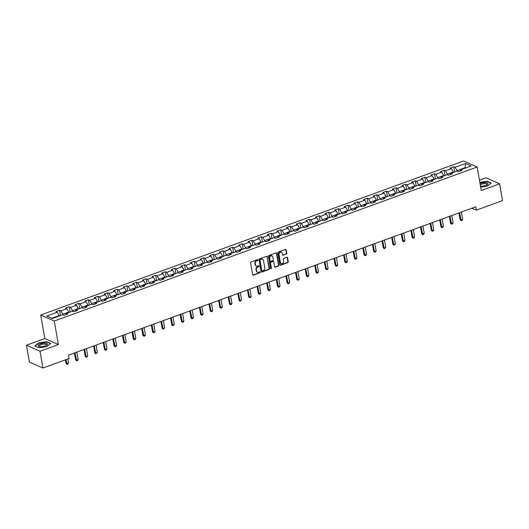 <?xml version="1.0" encoding="UTF-8"?>
<svg xmlns="http://www.w3.org/2000/svg" width="529" height="529" viewBox="0 0 529 529"><rect width="100%" height="100%" fill="white"/><g stroke="black" fill="none" stroke-linecap="round" stroke-linejoin="round"><path stroke-width="0.79" d="M258.007 259.951A0.496 0.417 113.9 0 0 257.504 259.64L251.077 261.981A0.714 0.595 113.9 0 0 250.587 262.86L252.657 274.73A0.714 0.595 113.9 0 0 253.378 275.166L259.805 272.825A0.496 0.417 113.9 0 0 259.64 271.899L258.813 272.204A2.281 1.904 113.9 0 1 257.517 272.184A2.281 1.904 113.9 0 1 256.505 270.802L256.334 269.81A2.281 1.904 113.9 0 1 257.901 267L258.734 266.695A0.496 0.417 113.9 0 0 258.575 265.77L257.742 266.074A2.281 1.904 113.9 0 1 256.446 266.047A2.281 1.904 113.9 0 1 255.434 264.672L255.262 263.68A2.281 1.904 113.9 0 1 256.829 260.87L257.663 260.566A0.496 0.417 113.9 0 0 258.007 259.951M256.267 265.955A2.281 1.904 113.9 0 1 256.082 265.889A2.281 1.904 113.9 0 1 255.071 264.507L254.899 263.521A2.281 1.904 113.9 0 1 256.466 260.704L257.299 260.4A0.496 0.417 113.9 0 0 257.577 259.62M252.802 275.04A0.714 0.595 113.9 0 0 253.007 275.001L259.435 272.66A0.496 0.417 113.9 0 0 259.719 271.88M257.339 272.085A2.281 1.904 113.9 0 1 257.147 272.018A2.281 1.904 113.9 0 1 256.142 270.636L255.97 269.651A2.281 1.904 113.9 0 1 257.537 266.834L258.364 266.53A0.496 0.417 113.9 0 0 258.648 265.75M286.275 254.105A0.714 0.595 113.9 0 0 286.764 253.226L286.182 249.893A0.714 0.595 113.9 0 0 285.462 249.457L278.327 252.055A0.714 0.595 113.9 0 0 277.837 252.935L279.907 264.798A0.714 0.595 113.9 0 0 280.628 265.241L287.763 262.635A0.714 0.595 113.9 0 0 288.252 261.756L287.551 257.735A0.714 0.595 113.9 0 0 286.83 257.299L283.775 258.41A0.714 0.595 113.9 0 0 283.286 259.289L283.637 261.286A1.904 1.594 113.9 0 1 280.403 262.463L279.034 254.654A1.904 1.594 113.9 0 1 282.274 253.477L282.499 254.78A0.714 0.595 113.9 0 0 283.22 255.216L285.911 253.94A0.714 0.595 113.9 0 0 286.401 253.06L285.819 249.734A0.714 0.595 113.9 0 0 285.667 249.417M481.258 190.5L499.621 183.814L502.55 200.603L476.358 210.139L475.776 206.786L68.545 355.124L69.134 358.483L42.942 368.025L40.012 351.236L58.375 344.544L54.275 321.037L477.151 166.999L481.258 190.5M267.37 256.75A0.714 0.595 113.9 0 0 266.649 256.307L259.514 258.906A0.714 0.595 113.9 0 0 259.025 259.785L261.095 271.655A0.714 0.595 113.9 0 0 261.815 272.091L268.95 269.492A0.714 0.595 113.9 0 0 269.44 268.613L267.006 256.585A0.714 0.595 113.9 0 0 266.854 256.274M268.917 255.481L276.059 252.882A0.714 0.595 113.9 0 1 276.779 253.318L278.849 265.188A0.714 0.595 113.9 0 1 278.36 266.067L275.305 267.178A0.714 0.595 113.9 0 1 274.584 266.742L273.744 261.928A0.714 0.595 113.9 0 0 273.024 261.491L271 262.225A0.714 0.595 113.9 0 0 270.511 263.105L271.384 268.117A0.496 0.417 113.9 0 1 270.537 268.421L268.428 256.36A0.714 0.595 113.9 0 1 268.917 255.481M54.275 321.037L40.713 315.019L463.596 160.975L477.151 166.999M454.656 171.965L453.737 166.714L450.04 168.063L451.382 168.658L445.464 170.807L444.129 170.219L440.426 171.561L441.768 172.156L435.85 174.312L434.514 173.717L430.818 175.066L432.153 175.661L426.235 177.817L424.899 177.222L421.203 178.571L422.539 179.159L416.621 181.315L415.285 180.72L411.588 182.069L412.924 182.664L407.006 184.819L405.67 184.224L401.974 185.573L403.31 186.168L397.398 188.317L396.056 187.729L392.359 189.071L393.695 189.666L387.783 191.822L386.441 191.227L382.745 192.576L384.087 193.171L378.169 195.327L376.833 194.732L373.13 196.08L374.472 196.669L368.554 198.825L367.219 198.23L363.516 199.578L364.858 200.174L358.94 202.329L357.604 201.734L353.908 203.083L355.243 203.678L349.325 205.827L347.989 205.239L344.293 206.581L345.629 207.176L339.711 209.332L338.375 208.737L334.678 210.086L336.014 210.681L330.096 212.837L328.76 212.241L325.064 213.584L326.4 214.179L320.488 216.335L319.146 215.739L315.449 217.088L316.785 217.683L310.873 219.839L309.531 219.244L305.835 220.593L307.177 221.188L301.259 223.337L299.923 222.749L296.22 224.091L297.562 224.686L291.644 226.842L290.309 226.247L286.612 227.596L287.948 228.191L282.03 230.346L280.694 229.751L276.998 231.094L278.333 231.689L272.415 233.844L271.079 233.249L267.383 234.598L268.719 235.193L262.801 237.349L261.465 236.754L257.768 238.103L259.104 238.698L253.193 240.847L251.85 240.259L248.154 241.601L249.49 242.196L243.578 244.352L242.236 243.757L238.539 245.106L239.875 245.701L233.963 247.856L232.621 247.261L228.925 248.604L230.267 249.199L224.349 251.354L223.013 250.759L219.31 252.108L220.653 252.703L214.734 254.859L213.399 254.264L209.702 255.613L211.038 256.201L205.12 258.357L203.784 257.768L200.088 259.111L201.423 259.706L195.505 261.862L194.169 261.266L190.473 262.615L191.809 263.211L185.891 265.366L184.555 264.771L180.858 266.113L182.194 266.709L176.283 268.864L174.94 268.269L171.244 269.618L172.58 270.213L166.668 272.369L165.326 271.774L161.629 273.123L162.972 273.711L157.053 275.867L155.718 275.278L152.015 276.621L153.357 277.216L147.439 279.372L146.103 278.776L142.4 280.125L143.743 280.72L137.824 282.876L136.489 282.281L132.792 283.623L134.128 284.218L128.21 286.374L126.874 285.779L123.178 287.128L124.513 287.723L118.595 289.879L117.259 289.284L113.563 290.633L114.899 291.221L108.981 293.377L107.645 292.788L103.948 294.131L105.284 294.726L99.373 296.881L98.03 296.286L94.334 297.635L95.67 298.23L89.758 300.386L88.416 299.791L84.719 301.133L86.062 301.728L80.144 303.884L78.808 303.289L75.105 304.638L76.447 305.233L70.529 307.389L69.193 306.794L65.497 308.142L66.833 308.731L60.914 310.887L59.579 310.298L55.882 311.641L57.218 312.236L46.744 316.051L52.311 318.524L62.786 314.709L64.128 315.304L67.824 313.955L66.489 313.36L65.841 314.676M453.737 166.714L455.079 167.309L465.553 163.494L471.127 165.967L460.647 169.783L461.989 170.378L458.286 171.72L456.95 171.132L451.032 173.281L452.374 173.876L448.671 175.225L447.336 174.63L441.424 176.785L442.76 177.38L439.063 178.729L437.721 178.134L431.809 180.29L433.145 180.878L429.449 182.227L428.106 181.632L422.195 183.788L423.531 184.383L419.834 185.732L418.499 185.137L412.58 187.292L413.916 187.888L410.22 189.23L408.884 188.641L402.966 190.79L404.301 191.386L400.605 192.735L399.269 192.139L393.351 194.295L394.687 194.89L390.991 196.239L389.655 195.644L383.737 197.8L385.079 198.388L381.376 199.737L380.04 199.142L374.122 201.298L375.464 201.893L371.768 203.242L370.426 202.647L364.514 204.802L365.85 205.397L362.153 206.74L360.811 206.151L354.899 208.3L356.235 208.895L352.539 210.244L351.196 209.649L345.285 211.805L346.621 212.4L342.924 213.749L341.589 213.154L335.67 215.31L337.006 215.898L333.31 217.247L331.974 216.652L326.056 218.808L327.391 219.403L323.695 220.752L322.359 220.157L316.441 222.312L317.777 222.907L314.081 224.25L312.745 223.661L306.827 225.81L308.169 226.405L304.466 227.754L303.13 227.159L297.212 229.315L298.554 229.91L294.858 231.259L293.516 230.664L287.604 232.82L288.94 233.408L285.243 234.757L283.901 234.162L277.989 236.318L279.325 236.913L275.629 238.262L274.293 237.666L268.375 239.822L269.711 240.417L266.014 241.76L264.679 241.171L258.76 243.32L260.096 243.915L256.4 245.264L255.064 244.669L249.146 246.825L250.482 247.42L246.785 248.769L245.449 248.174L239.531 250.329L240.874 250.918L237.171 252.267L235.835 251.672L229.917 253.827L231.259 254.423L227.556 255.772L226.22 255.176L220.302 257.332L221.644 257.927L217.948 259.27L216.606 258.681L210.694 260.83L212.03 261.425L208.333 262.774L206.991 262.179L201.08 264.335L202.415 264.93L198.719 266.279L197.383 265.684L191.465 267.839L192.801 268.428L189.104 269.777L187.769 269.182L181.85 271.337L183.186 271.932L179.49 273.281L178.154 272.686L172.236 274.842L173.572 275.437L169.875 276.779L168.539 276.191L162.621 278.34L163.964 278.935L160.261 280.284L158.925 279.689L153.007 281.845L154.349 282.44L150.653 283.789L149.31 283.194L143.399 285.349L144.734 285.938L141.038 287.287L139.696 286.692L133.784 288.847L135.12 289.442L131.423 290.791L130.081 290.196L124.17 292.352L125.505 292.947L121.809 294.289L120.473 293.701L114.555 295.85L115.891 296.445L112.194 297.794L110.859 297.199L104.94 299.354L106.276 299.95L102.58 301.299L101.244 300.703L95.326 302.859L96.662 303.448L92.965 304.797L91.629 304.201L85.711 306.357L87.054 306.952L83.351 308.301L82.015 307.706L76.097 309.862L77.439 310.457L73.743 311.799L72.4 311.211L66.489 313.36M447.494 174.702L447.402 174.147L453.313 171.991L453.393 172.428M453.313 171.991L451.382 168.658M447.402 174.147L445.464 170.807M451.032 173.281L450.391 174.603M437.88 178.2L437.787 177.651L443.699 175.496L443.778 175.926M443.699 175.496L441.768 172.156M437.787 177.651L435.85 174.312M441.424 176.785L440.776 178.101M428.265 181.705L428.173 181.149L434.084 178.994L434.164 179.43M434.084 178.994L432.153 175.661M428.173 181.149L426.235 177.817M431.809 180.29L431.161 181.606M418.657 185.21L418.558 184.654L424.476 182.498L424.549 182.928M424.476 182.498L422.539 179.159M418.558 184.654L416.621 181.315M422.195 183.788L421.547 185.104M409.043 188.708L408.943 188.152L414.862 186.003L414.934 186.433M414.862 186.003L412.924 182.664M408.943 188.152L407.006 184.819M412.58 187.292L411.932 188.608M399.428 192.212L399.329 191.657L405.247 189.501L405.32 189.937M405.247 189.501L403.31 186.168M399.329 191.657L397.398 188.317M402.966 190.79L402.324 192.113M389.813 195.71L389.714 195.161L395.632 193.006L395.705 193.435M395.632 193.006L393.695 189.666M389.714 195.161L387.783 191.822M393.351 194.295L392.71 195.611M380.199 199.215L380.1 198.659L386.018 196.504L386.097 196.94M386.018 196.504L384.087 193.171M380.1 198.659L378.169 195.327M383.737 197.8L383.095 199.116M370.584 202.719L370.492 202.164L376.403 200.008L376.483 200.438M376.403 200.008L374.472 196.669M370.492 202.164L368.554 198.825M374.122 201.298L373.481 202.614M360.97 206.217L360.877 205.662L366.789 203.513L366.868 203.943M366.789 203.513L364.858 200.174M360.877 205.662L358.94 202.329M364.514 204.802L363.866 206.118M351.355 209.722L351.263 209.167L357.181 207.011L357.254 207.447M357.181 207.011L355.243 203.678M351.263 209.167L349.325 205.827M354.899 208.3L354.251 209.616M341.747 213.22L341.648 212.671L347.566 210.516L347.639 210.945M347.566 210.516L345.629 207.176M341.648 212.671L339.711 209.332M345.285 211.805L344.637 213.121M332.133 216.725L332.033 216.169L337.952 214.014L338.024 214.45M337.952 214.014L336.014 210.681M332.033 216.169L330.096 212.837M335.67 215.31L335.022 216.626M322.518 220.229L322.419 219.674L328.337 217.518L328.41 217.948M328.337 217.518L326.4 214.179M322.419 219.674L320.488 216.335M326.056 218.808L325.414 220.124M312.904 223.727L312.804 223.172L318.723 221.023L318.795 221.453M318.723 221.023L316.785 217.683M312.804 223.172L310.873 219.839M316.441 222.312L315.8 223.628M303.289 227.232L303.19 226.677L309.108 224.521L309.187 224.957M309.108 224.521L307.177 221.188M303.19 226.677L301.259 223.337M306.827 225.81L306.185 227.126M293.674 230.73L293.582 230.181L299.493 228.025L299.573 228.455M299.493 228.025L297.562 224.686M293.582 230.181L291.644 226.842M297.212 229.315L296.571 230.631M284.06 234.235L283.967 233.679L289.879 231.523L289.958 231.96M289.879 231.523L287.948 228.191M283.967 233.679L282.03 230.346M287.604 232.82L286.956 234.135M274.445 237.739L274.353 237.184L280.271 235.028L280.344 235.458M280.271 235.028L278.333 231.689M274.353 237.184L272.415 233.844M277.989 236.318L277.341 237.633M264.837 241.237L264.738 240.682L270.656 238.533L270.729 238.963M270.656 238.533L268.719 235.193M264.738 240.682L262.801 237.349M268.375 239.822L267.727 241.138M255.223 244.742L255.123 244.186L261.042 242.031L261.114 242.467M261.042 242.031L259.104 238.698M255.123 244.186L253.193 240.847M258.76 243.32L258.112 244.636M245.608 248.24L245.509 247.691L251.427 245.535L251.5 245.965M251.427 245.535L249.49 242.196M245.509 247.691L243.578 244.352M249.146 246.825L248.504 248.141M235.994 251.744L235.894 251.189L241.813 249.033L241.885 249.47M241.813 249.033L239.875 245.701M235.894 251.189L233.963 247.856M239.531 250.329L238.89 251.645M226.379 255.249L226.286 254.694L232.198 252.538L232.277 252.968M232.198 252.538L230.267 249.199M226.286 254.694L224.349 251.354M229.917 253.827L229.275 255.143M216.764 258.747L216.672 258.192L222.583 256.043L222.663 256.472M222.583 256.043L220.653 252.703M216.672 258.192L214.734 254.859M220.302 257.332L219.661 258.648M207.15 262.252L207.057 261.696L212.969 259.541L213.048 259.977M212.969 259.541L211.038 256.201M207.057 261.696L205.12 258.357M210.694 260.83L210.046 262.146M197.542 265.75L197.443 265.201L203.361 263.045L203.434 263.475M203.361 263.045L201.423 259.706M197.443 265.201L195.505 261.862M201.08 264.335L200.431 265.651M187.927 269.254L187.828 268.699L193.746 266.543L193.819 266.98M193.746 266.543L191.809 263.211M187.828 268.699L185.891 265.366M191.465 267.839L190.817 269.155M178.313 272.759L178.213 272.204L184.132 270.048L184.204 270.478M184.132 270.048L182.194 266.709M178.213 272.204L176.283 268.864M181.85 271.337L181.209 272.653M168.698 276.257L168.599 275.702L174.517 273.553L174.59 273.982M174.517 273.553L172.58 270.213M168.599 275.702L166.668 272.369M172.236 274.842L171.594 276.158M159.084 279.762L158.984 279.206L164.903 277.051L164.982 277.487M164.903 277.051L162.972 273.711M158.984 279.206L157.053 275.867M162.621 278.34L161.98 279.656M149.469 283.26L149.376 282.711L155.288 280.555L155.367 280.985M155.288 280.555L153.357 277.216M149.376 282.711L147.439 279.372M153.007 281.845L152.365 283.16M139.854 286.764L139.762 286.209L145.673 284.053L145.753 284.49M145.673 284.053L143.743 280.72M139.762 286.209L137.824 282.876M143.399 285.349L142.751 286.665M130.24 290.269L130.147 289.713L136.059 287.558L136.138 287.988M136.059 287.558L134.128 284.218M130.147 289.713L128.21 286.374M133.784 288.847L133.136 290.163M120.632 293.767L120.533 293.211L126.451 291.062L126.524 291.492M126.451 291.062L124.513 287.723M120.533 293.211L118.595 289.879M124.17 292.352L123.522 293.668M111.017 297.272L110.918 296.716L116.836 294.56L116.909 294.997M116.836 294.56L114.899 291.221M110.918 296.716L108.981 293.377M114.555 295.85L113.907 297.166M101.403 300.77L101.303 300.221L107.222 298.065L107.294 298.495M107.222 298.065L105.284 294.726M101.303 300.221L99.373 296.881M104.94 299.354L104.299 300.67M91.788 304.274L91.689 303.719L97.607 301.563L97.68 301.999M97.607 301.563L95.67 298.23M91.689 303.719L89.758 300.386M95.326 302.859L94.684 304.175M82.174 307.779L82.074 307.223L87.993 305.068L88.072 305.498M87.993 305.068L86.062 301.728M82.074 307.223L80.144 303.884M85.711 306.357L85.07 307.673M72.559 311.277L72.466 310.721L78.378 308.572L78.457 309.002M78.378 308.572L76.447 305.233M72.466 310.721L70.529 307.389M76.097 309.862L75.455 311.178M62.944 314.781L62.852 314.226L68.763 312.07L68.843 312.507M68.763 312.07L66.833 308.731M62.852 314.226L60.914 310.887M51.743 318.273L59.155 315.575L59.228 316.005M59.155 315.575L57.218 312.236M58.375 344.544L44.813 338.52L26.45 345.212L40.012 351.236M26.45 345.212L29.379 362.001L42.942 368.025M499.621 183.814L486.058 177.79L479.459 180.197M44.813 338.52L40.713 315.019M471.941 208.181L476.358 210.139M465.097 168.162L465.024 167.726L457.01 170.642L457.109 171.198M465.593 167.977L465.024 167.726L465.553 163.494M457.01 170.642L455.079 167.309M460.647 169.783L460.005 171.098M60.491 315.548L59.579 310.298M70.106 312.044L69.193 306.794M79.72 308.539L78.808 303.289M89.335 305.041L88.416 299.791M98.949 301.537L98.03 296.286M108.564 298.039L107.645 292.788M118.179 294.534L117.259 289.284M127.787 291.029L126.874 285.779M137.401 287.531L136.489 282.281M147.016 284.027L146.103 278.776M156.63 280.529L155.718 275.278M166.245 277.024L165.326 271.774M175.859 273.519L174.94 268.269M185.474 270.021L184.555 264.771M195.089 266.517L194.169 261.266M204.697 263.019L203.784 257.768M214.311 259.514L213.399 254.264M223.926 256.01L223.013 250.759M233.54 252.512L232.621 247.261M243.155 249.007L242.236 243.757M252.769 245.509L251.85 240.259M262.384 242.004L261.465 236.754M271.999 238.5L271.079 233.249M281.607 235.002L280.694 229.751M291.221 231.497L290.309 226.247M300.836 227.999L299.923 222.749M310.45 224.494L309.531 219.244M320.065 220.99L319.146 215.739M329.679 217.492L328.76 212.241M339.294 213.987L338.375 208.737M348.902 210.489L347.989 205.239M358.517 206.984L357.604 201.734M368.131 203.48L367.219 198.23M377.746 199.982L376.833 194.732M387.36 196.477L386.441 191.227M396.975 192.979L396.056 187.729M406.589 189.475L405.67 184.224M416.204 185.97L415.285 180.72M425.812 182.472L424.899 177.222M435.427 178.967L434.514 173.717M445.041 175.469L444.129 170.219M46.869 346.555L50.771 343.486L46.684 341.668L38.696 342.931L34.795 346.006L38.875 347.817L46.869 346.555M480.669 187.154L487.374 186.096L491.276 183.021L487.196 181.209L479.836 182.366M261.247 271.966A0.714 0.595 113.9 0 0 261.445 271.926L268.587 269.327A0.714 0.595 113.9 0 0 269.076 268.448L267.006 256.585M260.341 259.587A0.496 0.417 113.9 0 0 259.997 260.202L261.815 270.617A0.496 0.417 113.9 0 0 262.318 270.927L263.197 270.61A2.281 1.904 113.9 0 0 264.764 267.793L263.521 260.671A2.281 1.904 113.9 0 0 262.51 259.296A2.281 1.904 113.9 0 0 261.22 259.27L259.97 259.428A0.496 0.417 113.9 0 0 259.633 260.043L259.997 260.202M261.875 270.782A0.496 0.417 113.9 0 1 261.452 270.458L259.633 260.043M262.324 259.223A2.281 1.904 113.9 0 0 262.146 259.131A2.281 1.904 113.9 0 0 260.85 259.104L261.22 259.27M259.97 259.428L260.85 259.104M274.736 267.052A0.714 0.595 113.9 0 0 274.935 267.013L277.989 265.902A0.714 0.595 113.9 0 0 278.479 265.022L276.409 253.16A0.714 0.595 113.9 0 0 276.264 252.849M273.228 261.452A0.714 0.595 113.9 0 0 272.66 261.326L270.63 262.067A0.714 0.595 113.9 0 0 270.14 262.946L271.384 268.117M270.597 268.587A0.496 0.417 113.9 0 0 271.013 267.952M272.871 256.935A1.904 1.594 113.9 0 0 269.638 258.112L270.114 260.863A0.714 0.595 113.9 0 0 270.835 261.306L272.865 260.566A0.714 0.595 113.9 0 0 273.354 259.686L272.871 256.935M271.84 255.712A1.904 1.594 113.9 0 0 269.268 257.947L269.638 258.112M270.266 261.174A0.714 0.595 113.9 0 1 269.75 260.704L269.268 257.947M282.651 255.09A0.714 0.595 113.9 0 0 282.856 255.051L285.911 253.94M281.243 252.254A1.904 1.594 113.9 0 0 278.671 254.489L279.034 254.654M281.064 263.521A1.904 1.594 113.9 0 1 280.033 262.305L278.671 254.489M280.059 265.115A0.714 0.595 113.9 0 0 280.258 265.075L287.399 262.477A0.714 0.595 113.9 0 0 287.888 261.597L287.187 257.577A0.714 0.595 113.9 0 0 287.035 257.266M65.391 359.846L66.019 363.423L66.68 363.714L68.525 363.039L67.818 358.96M68.525 363.039L67.943 363.959L67.018 364.296L66.019 363.423M65.966 359.634L67.018 364.296M47.465 344.141A4.721 1.633 -9.9 0 0 42.743 343.235A4.721 1.633 -9.9 0 0 38.148 345.616A4.721 1.633 -9.9 0 0 39.404 346.528A4.721 1.633 -9.9 0 0 46.565 345.278A4.721 1.633 -9.9 0 0 47.465 344.141M46.089 345.549A3.577 1.237 -9.9 0 0 46.44 344.934A3.577 1.237 -9.9 0 0 46.433 344.875A3.577 1.237 -9.9 0 0 42.783 344.26A3.577 1.237 -9.9 0 0 39.384 346.045A3.577 1.237 -9.9 0 0 39.391 346.105A3.577 1.237 -9.9 0 0 39.946 346.621M38.921 347.811L35.066 346.098L38.848 343.123L46.592 341.899L50.546 343.658L46.863 346.561M480.497 186.168A4.721 1.633 -9.9 0 0 485.695 185.474A4.721 1.633 -9.9 0 0 487.07 184.819A4.721 1.633 -9.9 0 0 486.759 182.776A4.721 1.633 -9.9 0 0 480.927 183.358A4.721 1.633 -9.9 0 0 480.074 183.722M486.594 185.09A3.577 1.237 -9.9 0 0 486.938 184.416A3.577 1.237 -9.9 0 0 481.615 184.224A3.577 1.237 -9.9 0 0 480.286 184.932M479.869 182.578L487.097 181.44L491.051 183.193L487.368 186.096M74.424 352.982L75.634 359.918L76.288 360.209L78.14 359.535L76.844 352.102M78.14 359.535L77.558 360.454L76.632 360.791L75.634 359.918M74.992 352.777L76.632 360.791M84.038 349.484L85.248 356.414L85.903 356.711L87.754 356.037L86.458 348.598M87.754 356.037L86.247 357.293L85.248 356.414M84.607 349.272L86.247 357.293M93.646 345.979L94.856 352.916L95.518 353.207L97.369 352.532L96.073 345.1M97.369 352.532L95.861 353.789L94.856 352.916M94.222 345.774L95.861 353.789M103.261 342.475L104.471 349.411L105.132 349.702L106.984 349.034L105.681 341.595M106.984 349.034L106.395 349.953L105.469 350.291L104.471 349.411M103.836 342.27L105.469 350.291M112.875 338.977L114.085 345.913L114.747 346.204L116.598 345.53L115.296 338.091M116.598 345.53L116.01 346.449L115.084 346.786L114.085 345.913M113.451 338.765L115.084 346.786M122.49 335.472L123.7 342.408L124.361 342.699L126.206 342.025L124.91 334.593M126.206 342.025L125.624 342.944L124.699 343.281L123.7 342.408M123.065 335.267L124.699 343.281M132.105 331.974L133.315 338.904L133.976 339.201L135.821 338.527L134.525 331.088M135.821 338.527L135.239 339.446L134.313 339.783L133.315 338.904M132.673 331.762L134.313 339.783M141.719 328.469L142.929 335.406L143.59 335.697L145.435 335.022L144.139 327.59M145.435 335.022L144.853 335.941L143.928 336.279L142.929 335.406M142.288 328.264L143.928 336.279M151.334 324.965L152.544 331.901L153.198 332.192L155.05 331.524L153.754 324.085M155.05 331.524L154.468 332.443L153.542 332.781L152.544 331.901M151.902 324.76L153.542 332.781M160.942 321.467L162.158 328.403L162.813 328.694L164.664 328.02L163.368 320.587M164.664 328.02L163.157 329.276L162.158 328.403M161.517 321.255L163.157 329.276M170.556 317.962L171.766 324.899L172.428 325.19L174.279 324.515L172.976 317.083M174.279 324.515L172.771 325.771L171.766 324.899M171.132 317.757L172.771 325.771M180.171 314.464L181.381 321.394L182.042 321.692L183.894 321.017L182.591 313.578M183.894 321.017L183.305 321.936L182.379 322.273L181.381 321.394M180.746 314.252L182.379 322.273M189.785 310.959L190.995 317.896L191.657 318.187L193.502 317.512L192.206 310.08M193.502 317.512L192.92 318.432L191.994 318.769L190.995 317.896M190.361 310.754L191.994 318.769M199.4 307.455L200.61 314.391L201.271 314.689L203.116 314.014L201.82 306.575M203.116 314.014L202.534 314.934L201.609 315.271L200.61 314.391M199.975 307.25L201.609 315.271M209.015 303.957L210.225 310.893L210.886 311.184L212.731 310.51L211.435 303.077M212.731 310.51L212.149 311.429L211.223 311.766L210.225 310.893M209.583 303.745L211.223 311.766M218.629 300.452L219.839 307.389L220.5 307.68L222.345 307.005L221.049 299.573M222.345 307.005L221.763 307.924L220.838 308.262L219.839 307.389M219.198 300.247L220.838 308.262M228.244 296.954L229.454 303.884L230.108 304.182L231.96 303.507L230.664 296.068M231.96 303.507L231.378 304.426L230.452 304.764L229.454 303.884M228.812 296.743L230.452 304.764M237.852 293.45L239.062 300.386L239.723 300.677L241.574 300.003L240.278 292.57M241.574 300.003L240.067 301.259L239.062 300.386M238.427 293.245L240.067 301.259M247.466 289.945L248.676 296.881L249.338 297.179L251.189 296.505L249.886 289.065M251.189 296.505L250.601 297.424L249.675 297.761L248.676 296.881M248.041 289.74L249.675 297.761M257.081 286.447L258.291 293.383L258.952 293.674L260.804 293L259.501 285.567M260.804 293L260.215 293.919L259.289 294.256L258.291 293.383M257.656 286.235L259.289 294.256M266.695 282.942L267.905 289.879L268.567 290.17L270.412 289.495L269.116 282.063M270.412 289.495L269.83 290.414L268.904 290.752L267.905 289.879M267.271 282.737L268.904 290.752M276.31 279.444L277.52 286.374L278.181 286.672L280.026 285.997L278.73 278.558M280.026 285.997L279.444 286.916L278.519 287.254L277.52 286.374M276.879 279.233L278.519 287.254M285.924 275.94L287.135 282.876L287.796 283.167L289.641 282.493L288.345 275.06M289.641 282.493L289.059 283.412L288.133 283.749L287.135 282.876M286.493 275.735L288.133 283.749M295.539 272.435L296.749 279.372L297.404 279.669L299.255 278.995L297.959 271.556M299.255 278.995L298.673 279.914L297.748 280.251L296.749 279.372M296.108 272.23L297.748 280.251M305.154 268.937L306.364 275.873L307.018 276.164L308.87 275.49L307.574 268.058M308.87 275.49L308.288 276.409L307.362 276.746L306.364 275.873M305.722 268.725L307.362 276.746M314.762 265.432L315.972 272.369L316.633 272.66L318.484 271.985L317.188 264.553M318.484 271.985L317.896 272.911L316.977 273.242L315.972 272.369M315.337 265.227L316.977 273.242M324.376 261.934L325.586 268.864L326.248 269.162L328.099 268.487L326.796 261.048M328.099 268.487L327.511 269.406L326.585 269.744L325.586 268.864M324.951 261.723L326.585 269.744M333.991 258.43L335.201 265.366L335.862 265.657L337.714 264.983L336.411 257.55M337.714 264.983L337.125 265.902L336.199 266.239L335.201 265.366M334.566 258.225L336.199 266.239M343.605 254.925L344.815 261.862L345.477 262.159L347.322 261.485L346.026 254.046M347.322 261.485L346.74 262.404L345.814 262.741L344.815 261.862M344.181 254.72L345.814 262.741M353.22 251.427L354.43 258.364L355.091 258.655L356.936 257.98L355.64 250.548M356.936 257.98L356.354 258.899L355.428 259.236L354.43 258.364M353.789 251.215L355.428 259.236M362.834 247.922L364.045 254.859L364.706 255.15L366.551 254.475L365.255 247.043M366.551 254.475L365.969 255.401L365.043 255.732L364.045 254.859M363.403 247.717L365.043 255.732M372.449 244.424L373.659 251.354L374.314 251.652L376.165 250.977L374.869 243.538M376.165 250.977L375.583 251.897L374.658 252.234L373.659 251.354M373.018 244.213L374.658 252.234M382.057 240.92L383.274 247.856L383.928 248.147L385.78 247.473L384.484 240.04M385.78 247.473L384.272 248.729L383.274 247.856M382.632 240.715L384.272 248.729M391.672 237.422L392.882 244.352L393.543 244.649L395.394 243.975L394.092 236.536M395.394 243.975L393.887 245.231L392.882 244.352M392.247 237.21L393.887 245.231M401.286 233.917L402.496 240.854L403.158 241.145L405.009 240.47L403.706 233.038M405.009 240.47L404.421 241.389L403.495 241.727L402.496 240.854M401.861 233.706L403.495 241.727M410.901 230.413L412.111 237.349L412.772 237.64L414.617 236.966L413.321 229.533M414.617 236.966L414.035 237.891L413.109 238.222L412.111 237.349M411.476 230.208L413.109 238.222M420.515 226.915L421.725 233.844L422.387 234.142L424.232 233.468L422.935 226.028M424.232 233.468L423.65 234.387L422.724 234.724L421.725 233.844M421.091 226.703L422.724 234.724M430.13 223.41L431.34 230.346L432.001 230.637L433.846 229.963L432.55 222.53M433.846 229.963L433.264 230.882L432.338 231.219L431.34 230.346M430.699 223.205L432.338 231.219M439.744 219.912L440.955 226.842L441.616 227.139L443.461 226.465L442.165 219.026M443.461 226.465L442.879 227.384L441.953 227.721L440.955 226.842M440.313 219.7L441.953 227.721M449.359 216.407L450.569 223.344L451.224 223.635L453.075 222.96L451.779 215.528M453.075 222.96L452.493 223.879L451.568 224.217L450.569 223.344M449.928 216.196L451.568 224.217M458.967 212.903L460.177 219.839L460.838 220.13L462.69 219.456L461.394 212.023M462.69 219.456L462.101 220.381L461.182 220.712L460.177 219.839M459.542 212.698L461.182 220.712M256.466 260.704L256.829 260.87M254.899 263.521L255.262 263.68M255.071 264.507L255.434 264.672M258.364 266.53L258.734 266.695M257.537 266.834L257.901 267M255.97 269.651L256.334 269.81M256.142 270.636L256.505 270.802M259.435 272.66L259.805 272.825M253.007 275.001L253.378 275.166M257.299 260.4L257.663 260.566M269.076 268.448L269.44 268.613M268.587 269.327L268.95 269.492M261.445 271.926L261.815 272.091M261.452 270.458L261.815 270.617M276.409 253.16L276.779 253.318M278.479 265.022L278.849 265.188M277.989 265.902L278.36 266.067M274.935 267.013L275.305 267.178M272.66 261.326L273.024 261.491M270.63 262.067L271 262.225M270.14 262.946L270.511 263.105M269.75 260.704L270.114 260.863M282.856 255.051L283.22 255.216M280.033 262.305L280.403 262.463M287.187 257.577L287.551 257.735M287.888 261.597L288.252 261.756M287.399 262.477L287.763 262.635M280.258 265.075L280.628 265.241M285.819 249.734L286.182 249.893M286.401 253.06L286.764 253.226M256.082 265.889L256.446 266.047M257.147 272.018L257.517 272.184M261.67 270.755L262.034 270.921M262.146 259.131L262.51 259.296M273.063 261.333L273.427 261.498M271.661 255.619L272.032 255.778M270.068 261.134L270.431 261.293M281.064 252.154L281.428 252.32M280.879 263.455L281.243 263.621"/></g></svg>
